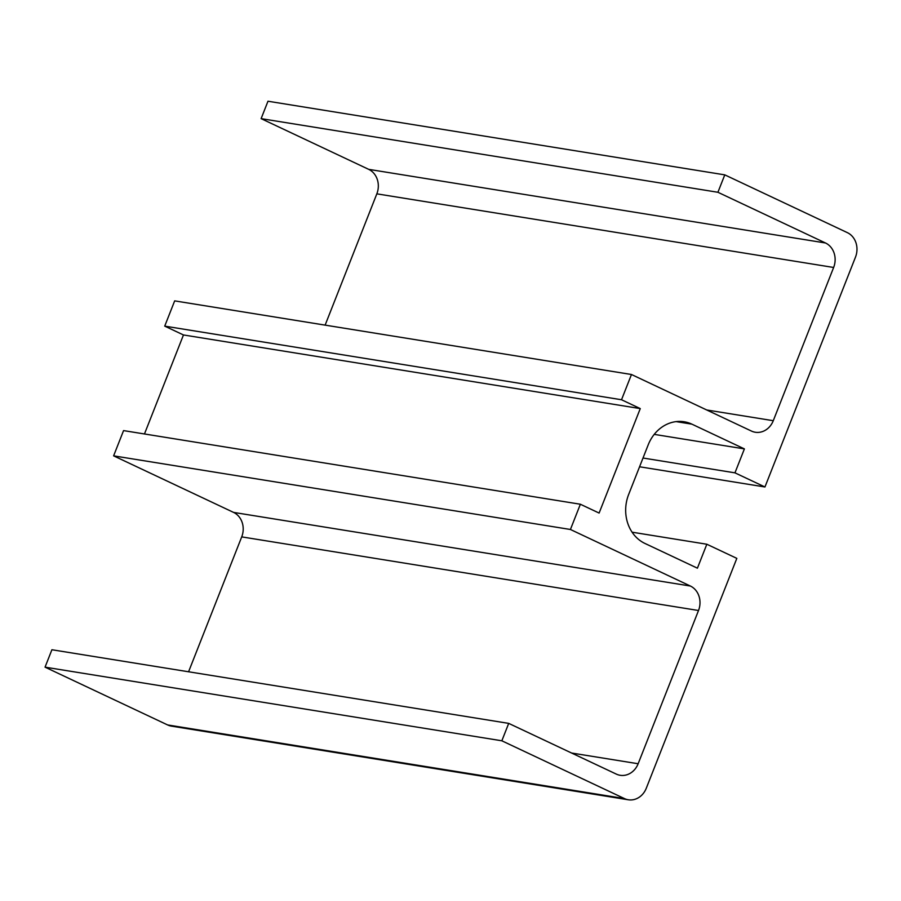 <?xml version="1.0" encoding="UTF-8"?>
<svg xmlns="http://www.w3.org/2000/svg" width="901" height="901" viewBox="0 0 901 901"><rect width="100%" height="100%" fill="white"/><g stroke="black" fill="none" stroke-linecap="round" stroke-linejoin="round"><path stroke-width="1.35" d="M764.949 486.979L855.488 257.123A18.853 16.421 99.2 0 0 847.357 232.638L724.776 174.862L717.917 192.273L825.507 242.988A18.853 16.421 -80.8 0 1 833.639 267.473L773.272 420.711A18.853 16.421 -80.8 0 1 755.286 432.243A18.853 16.421 -80.8 0 1 751.423 431.05L631.466 374.501L621.521 399.751L640.262 408.592L599.109 513.063L580.368 504.233L570.423 529.484L690.38 586.033A18.853 16.421 -80.8 0 1 698.512 610.506L638.145 763.744A18.853 16.421 -80.8 0 1 620.158 775.288A18.853 16.421 -80.8 0 1 616.295 774.094L508.705 723.379L501.846 740.791L624.427 798.568A18.853 16.421 99.2 0 0 628.29 799.773A18.853 16.421 99.2 0 0 646.287 788.229L736.827 558.372L706.835 544.238L697.408 568.182L644.925 543.438A37.707 32.841 -80.8 0 1 628.65 494.48L648.202 444.846A37.707 32.841 -80.8 0 1 684.197 421.769A37.707 32.841 -80.8 0 1 691.912 424.157L744.395 448.901L734.957 472.845L764.949 486.979L639.564 466.774M734.957 472.845L643.01 458.023M744.395 448.901L654.239 434.372M706.835 544.238L632.085 532.187M508.705 723.379L51.909 649.745L45.05 667.157L167.631 724.945A18.853 16.421 99.2 0 0 171.494 726.138L628.29 799.773M580.368 504.233L123.561 430.599L113.616 455.85L233.573 512.399A18.853 16.421 -80.8 0 1 241.716 536.883L188.579 671.774M631.466 374.501L174.67 300.878L164.725 326.128L183.466 334.958L144.464 433.967M724.776 174.862L267.98 101.227L261.121 118.639L368.7 169.354A18.853 16.421 -80.8 0 1 376.832 193.839L325.126 325.126M640.262 408.592L183.466 334.958M621.521 399.751L164.725 326.128M570.423 529.484L113.616 455.85M501.846 740.791L45.05 667.157M717.917 192.273L261.121 118.639M691.912 424.157L676.11 421.612M690.38 586.033L233.573 512.399M698.512 610.506L241.716 536.883M638.145 763.744L571.594 753.022M624.427 798.568L167.631 724.945M825.507 242.988L368.7 169.354M833.639 267.473L376.832 193.839M773.272 420.711L706.722 409.978"/></g></svg>
